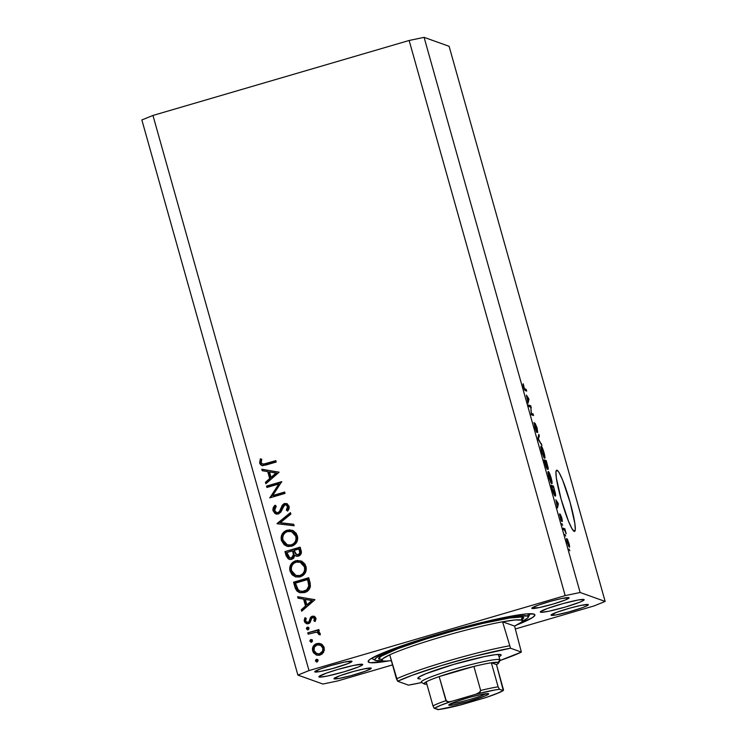 <?xml version="1.0" encoding="UTF-8"?>
<svg xmlns="http://www.w3.org/2000/svg" width="747" height="747" viewBox="0 0 747 747"><rect width="100%" height="100%" fill="white"/><g stroke="black" fill="none" stroke-linecap="round" stroke-linejoin="round"><path stroke-width="1.12" d="M557.01 470.199L556.356 470.386L558.046 471.096L559.382 473.14L562.706 480.293L570.101 502.404L574.863 523.563L575.274 529.679L574.21 531.397A31.906 3.875 -106.3 0 1 561.501 500.537A31.906 3.875 -106.3 0 1 556.646 470.171A31.906 3.875 -106.3 0 1 557.01 470.199A31.906 3.875 -106.3 0 1 569.718 501.05A31.906 3.875 -106.3 0 1 574.574 531.416A31.906 3.875 -106.3 0 1 574.21 531.397L571.838 528.446L568.514 521.294L561.118 499.192L556.347 478.024L555.945 471.908L557.01 470.199M319.09 677.025A22.793 1.989 -15.7 0 1 318.857 676.838A22.793 1.989 -15.7 0 1 338.923 669.135A22.793 1.989 -15.7 0 1 362.51 664.316L362.08 665.232L358.42 666.987L344.003 671.814L327.718 675.97L320.127 677.127L318.876 676.679L326.075 673.243L337.588 669.517L353.882 665.362L362.51 664.316A22.793 1.989 -15.7 0 1 362.734 664.503A22.793 1.989 -15.7 0 1 342.677 672.197A22.793 1.989 -15.7 0 1 319.09 677.025L318.96 676.558L319.09 677.025M540.539 612.213A22.793 1.989 -15.7 0 1 540.305 612.026A22.793 1.989 -15.7 0 1 560.371 604.323A22.793 1.989 -15.7 0 1 583.958 599.505L583.528 600.429L579.868 602.175L565.451 607.003L549.157 611.158L541.575 612.316L540.324 611.868L547.514 608.432L563.331 603.492L578.514 599.934L583.958 599.505A22.793 1.989 -15.7 0 1 584.182 599.692A22.793 1.989 -15.7 0 1 564.125 607.386A22.793 1.989 -15.7 0 1 540.539 612.213L540.408 611.746L540.539 612.213M369.018 662.412A86.605 7.545 -15.7 0 1 368.15 661.693A86.605 7.545 -15.7 0 1 444.39 632.438A86.605 7.545 -15.7 0 1 534.021 614.118L534.815 615.435L532.406 617.62L517.298 624.744A86.605 7.545 -15.7 0 0 534.889 614.828L534.889 614.828A86.605 7.545 -15.7 0 0 534.021 614.118L526.934 613.894L518.53 614.912L487.221 621.224L447.481 631.56L415.911 641.103L384.565 652.252L370.633 658.901L369.037 660.105L368.224 661.861L369.018 662.412L368.523 660.637L369.018 662.412L370.615 662.72L388.337 660.992A86.605 7.545 -15.7 0 1 369.018 662.412M531.995 608.45A19.375 1.69 -15.7 0 1 531.808 608.291A19.375 1.69 -15.7 0 1 548.858 601.755A19.375 1.69 -15.7 0 1 568.906 597.656L565.432 599.925L553.182 604.024L539.334 607.563L531.817 608.161L537.933 605.247L551.379 601.046L561.576 598.543L568.906 597.656A19.375 1.69 -15.7 0 1 569.102 597.815A19.375 1.69 -15.7 0 1 552.042 604.36A19.375 1.69 -15.7 0 1 531.995 608.45L531.995 608.45M314.898 671.992A19.375 1.69 -15.7 0 1 314.702 671.833A19.375 1.69 -15.7 0 1 331.752 665.288A19.375 1.69 -15.7 0 1 351.8 661.188L348.326 663.467L332.424 668.602L319.52 671.628L314.72 671.702L320.827 668.78L330.622 665.614L344.47 662.085L351.8 661.188A19.375 1.69 -15.7 0 1 351.996 661.347A19.375 1.69 -15.7 0 1 334.945 667.893A19.375 1.69 -15.7 0 1 314.898 671.992L314.898 671.992M334.133 678.874A19.375 1.69 -15.7 0 1 333.946 678.715A19.375 1.69 -15.7 0 1 350.997 672.169A19.375 1.69 -15.7 0 1 371.044 668.07L370.68 668.854L365.115 671.282L351.669 675.484L338.764 678.5L333.956 678.575L340.072 675.662L353.518 671.46L363.714 668.967L371.044 668.07A19.375 1.69 -15.7 0 1 371.24 668.229A19.375 1.69 -15.7 0 1 354.19 674.774A19.375 1.69 -15.7 0 1 334.133 678.874L334.133 678.874M551.239 615.332A19.375 1.69 -15.7 0 1 551.043 615.173A19.375 1.69 -15.7 0 1 568.103 608.628A19.375 1.69 -15.7 0 1 588.15 604.528L586.554 605.985L582.212 607.741L568.766 611.942L555.861 614.968L551.062 615.042L557.178 612.12L570.624 607.918L580.821 605.425L588.15 604.528A19.375 1.69 -15.7 0 1 588.347 604.687A19.375 1.69 -15.7 0 1 571.287 611.233A19.375 1.69 -15.7 0 1 551.239 615.332L551.239 615.332M308.997 670.591L565.18 595.611L409.141 40.478L152.958 115.449L308.997 670.591L297.894 675.092L141.855 119.95L297.894 675.092L322.909 684.037L297.894 675.092L308.997 670.591L152.958 115.449L141.855 119.95L152.958 115.449L409.141 40.478L565.18 595.611L308.997 670.591M278.855 483.963L266.922 487.455L266.53 486.082L281.731 481.638L272.692 495.532L284.654 492.03L285.037 493.403L269.844 497.857L278.855 483.963L269.844 497.857L285.037 493.403L284.654 492.03L272.692 495.532L281.731 481.638L266.53 486.082L266.922 487.455L278.855 483.963M276.278 514.067L273.075 510.855L275.96 513.964L278.416 514.029L274.747 513.32L272.926 510.089L273.243 507.764L275.092 505.233L276.222 506.298L274.877 508.156L274.635 510.406L275.886 512.255L277.38 512.741L279.387 511.658L282.179 505.439L283.86 503.786L287.352 503.908L289.21 506.924L288.996 508.866L287.651 511.107L286.372 510.145L287.586 507.54L287.137 505.803L285.774 504.851L284.383 505.14L280.928 511.994L278.416 514.029L284.924 504.907L286.054 504.925L287.474 506.587L286.372 510.145L287.651 511.107L289.08 506.279L286.708 503.599L284.476 503.553L282.403 505.084L279.387 511.658L278.052 512.647L276.521 512.591L274.635 510.406L276.222 506.298L275.092 505.233C273.318 506.755 272.646 508.632 273.075 510.855L273.719 511.088C273.29 508.856 273.953 506.989 275.727 505.467L273.888 507.979M277.118 523.75L290.443 512.629L290.854 514.104L280.312 522.704L293.72 524.301L294.141 525.767L277.118 523.75L294.141 525.767L293.72 524.301L280.312 522.704L290.854 514.104L290.443 512.629L277.062 523.554L277.707 523.778L290.611 513.245L277.118 523.75M286.932 546.244L281.423 540.557L281.115 537.308L282.114 534.189L284.187 531.659L289.332 529.819L293.403 530.781L296.363 533.526L297.726 538.213L296.708 542.201L293.207 545.637L288.435 546.561L284.262 544.852L281.423 540.557L286.605 546.132L291.675 546.234C296.475 544.339 298.37 540.847 297.362 535.758L292.348 530.314L287.081 530.174L292.656 530.435M290.023 571.156L289.715 567.897L290.714 564.788L292.787 562.258L297.278 560.455L302.003 561.38L304.972 564.125L306.279 567.981L305.962 571.268L303.207 575.339L299.482 577.029L295.448 576.815L292.124 574.807L290.023 571.156L295.205 576.731L300.275 576.833C305.075 574.938 306.97 571.446 305.962 566.357L300.948 560.913L295.681 560.773L301.265 561.034L295.681 560.773C290.947 562.659 289.061 566.123 290.023 571.156L290.667 571.38L290.023 571.156M297.633 596.713L314.926 599.72L301.713 611.223L301.293 609.729L305.523 606.041L303.571 599.113L298.053 598.207L297.633 596.713L298.053 598.207L303.571 599.113L305.523 606.041L301.293 609.729L301.713 611.223L314.926 599.72L297.633 596.713M316.644 661.963L315.486 661.002L315.608 659.993L316.653 659.312L317.792 659.797L318.073 660.778L317.111 661.907L315.486 661.002L317.111 661.907L318.026 660.264L316.401 659.358L317.503 659.536M316.7 655.128L313.32 651.235C312.62 647.621 313.983 645.128 317.41 643.774L318.997 643.307L322.181 644.577L323.983 647.051L324.375 650.105L322.041 654.111L319.455 655.259L316.551 655.082L313.367 652.635L312.442 648.667L313.843 645.445L316.765 643.541C313.338 644.894 311.975 647.388 312.685 651.01L316.383 655.026L320.024 655.11L323.544 652.43L324.179 647.64L321.061 643.839M311.079 642.149L309.921 641.197L310.042 640.188L311.088 639.497L312.227 639.992L312.339 641.468L311.546 642.103L309.921 641.197L311.546 642.103L312.451 640.45L310.827 639.544L311.938 639.721M308.156 634.175L307.773 632.802L318.876 629.553L319.268 630.926L317.634 631.402L319.557 632.457L320.295 634.25L320.183 634.903L318.792 634.492L318.315 632.97L316.224 632.214L308.156 634.175L315.776 632.214L317.428 632.429L318.792 634.492L320.183 634.903L320.23 633.596L317.634 631.402L319.268 630.926L318.876 629.553L307.773 632.802L318.988 629.936L307.773 632.802L308.156 634.175M307.605 629.796L306.447 628.834L306.569 627.825L307.615 627.144L308.754 627.629L308.866 629.105L308.072 629.74L306.447 628.834L308.072 629.74L308.978 628.096L307.353 627.191L308.464 627.368M312.19 616.228L314.011 616.21L315.692 617.648L316 619.067L315.122 621.523L313.908 620.869L314.431 618.32L312.928 617.526L311.658 618.367L309.333 623.287L307.157 623.81L304.916 622.531L304.188 620.412L304.944 617.704L306.233 618.32L305.598 620.206L306.009 621.569L308.025 622.326L309.118 621.401L310.435 617.498L312.19 616.228L310.621 617.237L308.978 621.635L308.025 622.326L306.98 622.298L305.682 620.878L306.233 618.32L304.944 617.704L304.346 621.345L306.447 623.642L308.474 623.68L310.042 622.662L311.732 618.255L312.629 617.582L314.534 618.6L313.908 620.869L315.122 621.523L315.897 618.199L314.095 616.238L312.19 616.228M304.487 592.586L299.78 592.688L297.045 591.148L295.382 588.449L293.552 582.193L308.744 577.748L310.21 583.314L310.257 587.039L308.558 590.177L304.487 592.586C307.932 591.605 309.912 589.364 310.435 585.853L308.744 577.748L293.552 582.193L294.878 586.937L295.523 587.17L294.187 582.427L293.552 582.193L308.856 578.131L294.187 582.427L295.523 587.17L294.878 586.937L299.295 592.53L304.487 592.586M286.11 555.731L284.952 551.594L300.145 547.149L301.349 552.827L299.426 555.749L297.101 556.272L294.86 555.273L293.571 558.364L290.872 559.531L288.183 558.812L286.11 555.731L289.164 559.307L291.797 559.354L294.86 555.273L296.129 556.067L298.585 556.095C301.153 554.918 301.956 552.929 300.985 550.137L300.145 547.149L284.952 551.594L300.257 547.532L284.952 551.594L286.11 555.731L286.755 555.964L286.11 555.731M261.795 469.219L279.089 472.225L265.876 483.729L265.456 482.235L269.686 478.556L267.734 471.618L262.216 470.713L261.795 469.219L262.216 470.713L267.734 471.618L269.686 478.556L265.456 482.235L265.876 483.729L279.089 472.225L261.795 469.219M261.207 462.636L261.936 463.71L263.486 464.12L275.83 460.647L276.222 462.019L262.197 465.586L260.544 464.681L259.629 463.019L260.348 458.817L261.739 459.284L261.207 462.636L261.739 459.284L260.348 458.817L259.629 463.019L261.758 465.465L265.96 465.026L276.222 462.019L275.83 460.647L266.362 463.84L275.942 461.039L266.362 463.84L262.477 463.999L261.207 462.636M594.042 605.929L515.374 628.955L594.042 605.929L605.145 601.428L449.106 46.295L424.091 37.35L580.13 592.492L605.145 601.428L580.13 592.492L565.18 595.611L580.13 592.492L424.091 37.35L409.141 40.478L424.091 37.35L449.106 46.295L605.145 601.428L594.042 605.929M392.539 664.905L337.859 680.909L392.539 664.905M530.818 407.218L529.025 406.573L528.577 404.986L530.828 405.789L531.322 413.296L533.115 413.941L533.563 415.528L531.313 414.725L530.818 407.218L531.313 414.725L533.563 415.528L533.115 413.941L531.322 413.296L530.828 405.789L528.577 404.986L529.025 406.573L530.818 407.218M536.86 432.429L535.328 425.342L535.655 424.856L536.822 427.882L537.728 432.382L537.074 427.928L535.113 423.297L536.019 430.954L534.17 422.531L534.852 427.377L536.495 431.99L533.965 422.774L536.243 430.674L535.057 423.474L536.953 427.489L537.728 432.382L535.543 425.052L536.925 432.429M541.958 445.389L538.354 439.768L537.896 438.125L538.858 434.352L539.315 435.996L538.363 438.956L541.958 445.389L538.363 438.956L539.315 435.996L538.858 434.352L537.896 438.125L538.354 439.768L541.958 445.389M544.554 458.238C545.245 458.583 545.058 456.706 544.012 452.598L544.012 452.598C542.705 448.331 541.743 446.164 541.127 446.108L541.706 451.767L540.763 446.743L541.127 446.108L541.93 447.014L544.918 456.8L544.815 458.182L544.04 457.752L541.892 452.43L544.712 458.256M551.706 483.673C552.388 484.019 552.21 482.142 551.155 478.033L551.155 478.033C549.848 473.766 548.886 471.6 548.27 471.544L548.849 477.202L547.915 472.468L548.093 471.553L548.765 471.964L552.061 482.235L551.968 483.617L551.183 483.188L549.045 477.865L551.865 483.683M555.833 499.818L558.382 503.823L557.514 507.913L555.833 499.818L557.514 507.913L558.382 503.823L555.833 499.818M569.84 550.744L569.074 549.036L569.84 550.744M569.289 547.149C569.793 547.448 569.672 546.122 568.915 543.172L566.87 538.606C566.347 538.27 566.469 539.586 567.225 542.574L569.289 547.149L566.758 540.669L566.628 538.68L567.692 539.707L569.419 547.159M565.703 536.038L564.937 534.338L565.703 536.038M564.499 530.071L563.658 529.763L563.21 528.176L564.844 528.764L566.179 533.703L564.499 530.071L566.179 533.703L564.844 528.764L563.21 528.176L563.658 529.763L564.499 530.071M562.687 525.309L561.921 523.61L562.687 525.309M561.753 521.397L560.605 516.429L562.388 521.453L561.837 517.988L560.315 514.319L560.941 519.893L559.624 513.852L561.473 521.079L559.522 514.141L561.193 519.744L560.297 514.338L561.744 517.652L562.388 521.453L560.82 516L561.809 521.406M555.18 495.999C555.731 496.419 555.749 495.345 555.245 492.796L553.387 486.064L551.519 486.605L553.387 486.064L551.146 485.261L552.416 489.771C553.667 493.954 554.591 496.036 555.18 495.999L553.434 493.011L551.146 485.261L553.387 486.064L555.357 493.281L555.366 496.017M547.28 469.405L547.234 467.491L548.186 469.368L546.244 460.628L544.376 461.179L546.244 460.628L543.993 459.825L547.28 469.405L543.993 459.825L546.244 460.628L548.279 468.322L548.111 469.321L547.234 467.491L547.364 469.405M526.402 395.107L528.951 399.113L528.082 403.203L526.402 395.107L528.082 403.203L528.951 399.113L526.402 395.107M523.451 386.815L523.217 383.771L524.207 388.375L526.243 389.495L526.691 391.092L524.497 389.775L523.451 386.815L525.169 390.541L526.691 391.092L526.243 389.495L524.347 388.636L523.217 383.771L523.451 386.815M322.909 684.037L337.859 680.909L322.909 684.037M567.318 540.193L568.672 543.05L568.831 545.553L568.299 545.712L568.831 545.553L567.281 542.752L567.225 540.174L568.981 544.339L568.999 545.525L568.318 545.749M566.693 540.333L567.197 540.184L567.571 543.041L568.831 545.553M563.481 529.156L564.844 528.764L563.481 529.156M557.626 504.048L558.382 503.823L557.626 504.048M556.244 500.434L557.934 502.964L557.234 504.795L556.029 500.49L557.458 504.729L557.934 502.964L556.244 500.434M554.134 494.645L555.012 494.346L555.077 493.524L553.574 487.558L551.856 486.941L553.574 487.558L554.89 492.394L554.741 494.411L554.106 494.598L554.741 494.411L553.695 493.702L551.631 487.007L554.741 494.411M548.718 473.131L550.903 477.949L551.585 481.6L550.66 482.263L551.267 482.086L549.11 477.286C548.335 474.242 548.205 472.86 548.718 473.131L550.408 476.343L551.585 481.6M547.99 473.299L548.587 473.122L549.185 477.548L551.267 482.086M547.383 467.874L547.803 467.351L546.421 462.122L545.758 461.889L546.421 462.122L547.159 464.727L547.374 467.865L545.534 461.945L547.7 467.762M546.421 467.949L546.888 467.006L545.487 461.795L544.703 461.506L545.487 461.795L546.318 464.718L546.412 467.93L544.488 461.571L546.832 467.809M541.566 447.696L543.751 452.523L544.442 456.174L543.517 456.828L544.115 456.65L541.967 451.851C541.183 448.807 541.052 447.425 541.566 447.696L543.433 451.431L544.442 456.174M538.372 436.267L539.315 435.996L538.372 436.267M538.036 438.62L538.55 438.47L538.036 438.62M538.438 439.89L538.904 439.759L538.438 439.89M540.996 443.886L541.491 443.737L540.996 443.886M528.96 406.34L530.828 405.789L528.96 406.34M530.818 407.629L531.304 407.479L530.818 407.629M531.248 414.482L533.115 413.941L531.248 414.482M528.185 399.337L528.951 399.113L528.185 399.337M526.812 395.723L528.493 398.254L527.802 400.084L526.598 395.779L528.026 400.018L528.493 398.254L526.812 395.723M523.217 383.771L522.937 384.49M523.115 385.517L523.694 385.368M524.198 389.094L524.702 388.944L524.198 389.094M524.609 389.981L526.243 389.495L524.609 389.981M540.837 447.864L541.435 447.686L542.117 452.383L544.115 456.65M317.83 659.601L316.401 659.358L315.486 661.002L316.13 661.235L317.036 659.592L316.401 659.358M316.952 662.113L316.317 661.889L317.111 661.907M317.55 659.536L316.084 660.721L316.756 662.029M316.252 660.227L316.084 660.721M313.815 646.641L313.086 648.891L313.32 651.235L312.685 651.01L316.121 654.848M321.135 643.923L316.765 643.541L320.734 643.737M319.632 643.531L316.849 643.961L314.487 645.679M323.124 647.425L323.6 650.058L322.209 652.859L319.389 654.148L316.803 653.606M320.444 645.165L322.648 646.659M316.812 653.662L314.039 650.6L316.168 653.373L320.267 653.97L319.623 653.746L322.611 651.076L322.807 648.032C323.302 650.805 322.237 652.71 319.623 653.746L320.267 653.97C322.881 652.943 323.937 651.039 323.451 648.265L320.575 645.212L322.807 648.032L320.622 645.296L317.148 644.913L319.931 644.978M314.039 650.6C313.507 647.845 314.543 645.95 317.148 644.913L314.403 647.107L314.039 650.6M312.265 639.796L310.827 639.544L309.921 641.197L310.565 641.421L311.471 639.777L310.827 639.544M311.387 642.308L310.743 642.075L311.546 642.103M311.985 639.721L310.519 640.907L311.191 642.215M310.677 640.412L310.519 640.907M319.427 633.96L319.427 634.726L319.427 633.96L317.428 632.429M308.688 634.016L308.418 633.026L308.688 634.016M317.764 632.569L319.352 633.745M308.791 627.433L307.353 627.191L306.447 628.834L307.092 629.067L307.997 627.424L307.353 627.191M307.913 629.945L307.269 629.721L308.072 629.74M308.511 627.368L307.045 628.554L307.717 629.861M307.204 628.059L307.045 628.554M314.431 617.928L315.178 618.824L314.552 621.102L315.178 621.439L313.908 620.869L314.552 621.102L315.178 618.824L313.572 617.61M306.774 623.745L304.346 621.345L304.981 621.569L305.588 617.937L304.879 621.112L306.55 623.633M306.98 622.298L308.67 622.55L308.025 622.326L309.622 621.868L308.978 621.635L309.622 621.868L310.294 619.842L309.65 619.608L310.294 619.842L311.266 617.47L310.621 617.237L314.412 616.378M314.683 616.452L311.592 617.125L309.622 621.868L307.913 622.596M302.171 610.822L301.293 609.729L301.928 609.963L306.167 606.275L305.523 606.041L306.167 606.275L304.216 599.337L303.571 599.113L304.216 599.337L306.167 606.275L301.928 609.963L302.171 610.822M298.651 598.31L298.268 596.937L314.907 599.654L298.268 596.937L298.651 598.31M312.573 600.7L307.521 605.098L312.573 600.7L311.929 600.467L306.877 604.865L307.521 605.098L306.877 604.865L305.346 599.402L312.573 600.7M299.622 592.642L295.523 587.17L297.157 590.784L299.678 592.66M300.21 591.204L304.739 591.437C307.615 590.588 309.174 588.673 309.417 585.704L308.772 585.48L309.417 585.704L308.52 580.886L307.577 579.579L308.772 585.48C308.53 588.44 306.97 590.354 304.104 591.204L300.21 591.204L297.605 589.131L295.495 583.118L307.577 579.579L308.212 579.803L309.118 583.286M309.323 584.481L309.407 585.396M309.417 585.704L308.072 589.374L305.215 591.288M304.739 591.437L302.937 591.745M301.937 591.699L301.116 591.521M295.532 576.843L290.667 571.38C289.705 566.357 291.591 562.893 296.316 560.997L293.422 562.491L291.349 565.012M290.602 566.842L290.359 569.774L291.246 572.921L292.731 575.003L295.326 576.759M295.831 575.377L300.527 575.685L295.831 575.377L291.563 570.643C290.751 566.543 292.254 563.714 296.073 562.146L300.182 562.239L304.431 566.88C305.243 571.016 303.73 573.883 299.892 575.461L300.527 575.685C304.374 574.107 305.887 571.25 305.065 567.113L305.047 571.1L302.899 574.452L299.211 575.946L296.064 575.451M300.658 562.416L302.955 563.752L304.972 566.786M305.065 567.113L300.182 562.239M289.481 559.41L286.755 555.964L285.587 551.828L287.511 557.701M288.09 558.439L289.659 559.484M289.827 557.925L292.058 558.214L291.414 557.981L292.058 558.214L294.066 554.918L293.422 554.685L294.066 554.918L293.44 552.005L292.796 551.772L293.422 554.685L291.414 557.981L289.827 557.925L286.895 552.519L292.544 550.856L293.188 551.09L292.544 550.856L292.796 551.772L293.44 552.005L293.188 551.09L293.814 553.443L293.86 556.459L292.301 558.13L290.06 557.972M296.652 554.694L298.809 554.965C300.369 554.153 300.808 552.855 300.135 551.071L299.5 550.847C300.173 552.621 299.724 553.919 298.174 554.732L296.652 554.694L294.103 550.408L298.977 548.98L299.612 549.213L298.977 548.98L299.5 550.847L300.135 551.071L299.612 549.213L300.275 551.631L300.145 553.91L298.809 554.965L296.736 554.648M298.174 554.732L299.743 552.855L298.977 548.98L294.103 550.408L295.551 553.947L298.174 554.732M287.081 530.174C282.347 532.06 280.461 535.524 281.423 540.557L282.067 540.781C281.105 535.758 282.982 532.294 287.716 530.398L287.081 530.174M292.665 530.435L290.013 530.043L286.941 530.669L284.822 531.892L282.749 534.413M282.002 536.243L281.759 539.175L282.646 542.322L284.131 544.404L286.727 546.16M287.231 544.778L291.928 545.086L287.231 544.778L282.964 540.044C282.151 535.944 283.645 533.115 287.474 531.547L291.582 531.64L295.821 536.281C296.643 540.417 295.13 543.284 291.293 544.862L291.928 545.086C295.775 543.508 297.287 540.651 296.466 536.514L296.447 540.501L294.299 543.863L291.274 545.254L287.464 544.852M292.058 531.817L294.346 533.153L296.372 536.187M296.466 536.514L291.582 531.64M280.956 522.937L293.767 524.459L280.956 522.937M276.521 512.591L278.696 512.872L278.052 512.647L280.032 511.891L279.387 511.658L280.032 511.891L281.675 508.427L281.04 508.193L281.675 508.427L283.038 505.308L282.403 505.084L283.038 505.308L285.111 503.777L284.476 503.553L287.025 503.73M287.8 509.146L287.007 510.369L287.772 510.948L286.372 510.145L287.007 510.369L288.118 506.811L286.054 504.925M273.598 508.968L274.018 511.9L276.633 514.207M286.409 505.075L287.772 506.027L288.23 507.783M287.324 503.823L285.475 503.693L283.692 504.57L280.032 511.891L277.408 512.9M267.454 487.305L266.53 486.082L281.722 482.058L267.174 486.316L267.454 487.305M273.337 495.765L284.766 492.422L273.337 495.765M270.274 497.726L269.751 497.539L270.274 497.726M270.461 497.67L279.499 484.196L270.461 497.67M266.334 483.328L265.456 482.235L266.091 482.469L270.33 478.78L269.686 478.556L270.33 478.78L268.378 471.843L267.734 471.618L268.378 471.843L270.33 478.78L266.091 482.469L266.334 483.328M262.823 470.815L262.43 469.443L279.07 472.16L262.43 469.443L262.823 470.815M276.735 473.206L271.684 477.604L276.735 473.206L276.091 472.972L271.04 477.37L271.684 477.604L271.04 477.37L269.508 471.908L276.735 473.206M262.085 465.558L259.629 463.019L260.273 463.252L260.983 459.041L260.348 458.817L261.739 459.293L260.983 459.041L260.208 461.086L260.628 464.148M262.477 463.999L266.362 463.84L263.149 464.242M260.115 462.169L260.152 462.71M261.179 464.914L262.841 465.811M305.346 599.402L306.877 604.865L311.929 600.467L305.346 599.402M307.876 580.652L307.577 579.579L295.495 583.118L298.165 589.85L299.631 590.952L302.292 591.512L306.728 589.85L308.744 585.975L307.876 580.652M291.563 570.643L292.74 573.052L294.71 574.854L297.231 575.704L299.892 575.461L302.255 574.228L303.926 572.137L304.655 569.55L304.431 566.88L303.226 564.499L301.228 562.734L298.716 561.893L296.391 562.052L293.72 563.359L292.077 565.451L291.311 568L291.563 570.643M293.422 554.685L292.544 550.856L286.895 552.519L288.249 556.571L289.939 557.962L292.329 557.514L293.422 554.685M282.964 540.044L284.14 542.453L286.11 544.255L288.631 545.105L291.293 544.862L293.655 543.629L295.326 541.538L296.055 538.951L295.728 535.963L292.628 532.135L290.116 531.294L287.474 531.547L285.121 532.77L283.477 534.852L282.711 537.401L282.964 540.044M269.508 471.908L271.04 477.37L276.091 472.972L269.508 471.908M420.346 678.939L418.255 678.752L419.31 676.838L418.255 678.752A43.298 3.772 -15.7 0 1 417.89 678.033A43.298 3.772 -15.7 0 1 457.771 663.243A43.298 3.772 -15.7 0 1 500.761 654.605L501.153 655.259L499.323 656.734M521.761 620.337L523.862 617.769L521.779 617.022L509.715 617.984L482.525 623.465L455.119 630.459L427.163 638.638L397.89 648.639L381.278 656.183L379.187 658.088L379.878 659.227A2.278 2.25 109.7 0 1 381.25 659.265A2.278 2.25 -70.3 0 0 379.878 659.227C373.902 658.966 388.057 650.049 440.935 634.483C494.112 619.011 522.947 615.341 523.161 617.293A2.278 2.25 -70.3 0 0 521.611 620.113A72.926 6.359 164.3 0 0 502.6 621.793A72.926 6.359 164.3 0 0 389.71 654.83A72.926 6.359 164.3 0 0 381.913 660.021M381.988 659.694A2.278 2.25 -70.3 0 0 381.278 659.274M528.745 613.773L527.503 616.023A79.761 6.956 -15.7 0 1 528.176 617.349A79.761 6.956 -15.7 0 1 522.181 621.392L527.494 618.142L528.241 617.237L527.503 616.023L528.745 613.773M382.417 660.675A79.761 6.956 -15.7 0 1 375.536 660.497L374.807 659.293L377.02 657.276L389.85 651.151L412.073 643.064L440.3 634.25L470.227 626.042L497.315 619.702L517.428 616.182L527.503 616.023A79.761 6.956 -15.7 0 0 441.608 633.867A79.761 6.956 -15.7 0 0 375.19 660.348A79.761 6.956 -15.7 0 0 375.536 660.497L382.417 660.675M522.368 620.878A72.926 6.359 164.3 0 1 514.562 626.07L502.6 621.793L510.537 648.219L521.369 652.094A70.648 6.153 -15.7 0 1 500.032 660.516L521.369 652.094L514.562 626.07L521.415 622.214L522.358 620.925L521.611 620.113L515.131 619.973L502.6 621.793L514.562 626.07L521.369 652.094L510.537 648.219L474.784 656.183L441.29 665.596L412.223 675.26L397.647 681.264L408.478 685.13L421.71 682.534A70.648 6.153 -15.7 0 1 408.478 685.13L397.647 681.264A70.648 6.153 -15.7 0 1 510.537 648.219L502.6 621.793A72.926 6.359 164.3 0 0 389.71 654.83L396.461 678.874A72.926 6.359 -15.7 0 1 509.361 645.828A72.926 6.359 164.3 0 0 396.461 678.874L397.647 681.264L389.71 654.83L382.856 658.677L381.913 659.965L382.66 660.778L385.088 661.104L391.353 660.703M418.255 678.752L417.862 678.089L419.067 676.997L426.033 673.673L453.41 664.494L484.364 656.594L495.289 654.689L500.761 654.605A43.298 3.772 -15.7 0 1 500.948 654.689L500.929 654.68M382.062 659.554L381.577 659.526M521.611 620.113A2.278 2.25 109.7 0 1 523.161 617.293L521.901 620.243M448.966 705.243A20.739 1.811 -15.7 0 1 448.788 704.897A20.739 1.811 -15.7 0 1 467.893 697.819A20.739 1.811 -15.7 0 1 488.482 693.674L488.09 694.514L484.756 696.111L467.734 701.61L453.915 704.851L448.779 704.925L455.325 701.807L469.714 697.306L480.629 694.635L488.482 693.674A20.739 1.811 -15.7 0 1 488.566 693.72A20.739 1.811 -15.7 0 1 471.301 700.602A20.739 1.811 -15.7 0 1 448.966 705.243L449.47 704.328L448.966 705.243M498.258 662.43A38.741 3.38 -15.7 0 1 498.585 663.075A38.741 3.38 -15.7 0 1 496.484 664.615L498.482 663.224L498.258 662.43L491.349 662.785L496.484 664.615L503.469 689.854L503.076 690.564L499.5 689.294L498.109 686.829L491.349 662.785A38.741 3.38 -15.7 0 1 498.258 662.43L499.818 659.61L498.258 662.43M498.585 663.075L500.163 660.292A41.02 3.576 164.3 0 0 499.818 659.61A41.02 3.576 -15.7 0 1 500.229 659.946M426.873 684.187A38.741 3.38 -15.7 0 1 424.445 684.037L426.873 684.187M498.361 654.419L499.818 659.61L498.361 654.419M460.824 704.888L461.45 704.72A36.463 3.175 -15.7 0 1 437.947 709.631L434.128 708.193L432.98 705.887L434.371 708.352A36.463 3.175 -15.7 0 1 451.823 701.274L448.695 701.825L445.931 700.639A38.741 3.38 164.3 0 0 432.98 705.887L426.22 681.843L432.98 705.887A38.741 3.38 -15.7 0 1 445.931 700.639L439.171 676.595A38.741 3.38 164.3 0 0 426.22 681.843L424.221 683.234L424.445 684.037A38.741 3.38 -15.7 0 1 424.277 683.963A38.741 3.38 -15.7 0 1 426.22 681.843A38.741 3.38 -15.7 0 1 439.171 676.595L473.906 666.427L439.171 676.595A38.741 3.38 -15.7 0 1 473.906 666.427A38.741 3.38 -15.7 0 1 491.349 662.785L496.484 664.615L503.282 690.573L499.5 689.294L495.186 689.911L475.998 694.206L451.823 701.274L448.695 701.825L446.389 701.284L439.171 676.595L473.906 666.427L480.666 690.471L480.181 691.955L475.998 694.206L451.823 701.274L440.534 705.355L434.371 708.352L438.293 709.445M421.653 682.487A41.02 3.576 -15.7 0 1 421.243 682.151A41.02 3.576 -15.7 0 1 457.36 668.285A41.02 3.576 -15.7 0 1 499.818 659.61A41.02 3.576 164.3 0 0 455.642 668.789A41.02 3.576 164.3 0 0 421.485 682.403L424.277 683.963M438.153 709.631L461.45 704.72L486.297 697.427M459.891 705.093L485.625 697.642L496.914 693.571L503.076 690.564A36.463 3.175 -15.7 0 1 485.625 697.642L499.547 692.488L503.31 690.555L503.469 689.854M491.349 662.785A38.741 3.38 164.3 0 0 473.906 666.427L480.666 690.471A38.741 3.38 -15.7 0 1 498.109 686.829L491.349 662.785M480.666 690.471L478.948 692.964L475.998 694.206A36.463 3.175 -15.7 0 1 499.5 689.294L498.109 686.829A38.741 3.38 164.3 0 0 480.666 690.471M438.087 709.65L461.45 704.72M503.245 688.659L503.403 689.369M485.625 697.642L487.128 697.119M486.213 693.674A19.375 1.69 -15.7 0 1 468.808 699.771A19.375 1.69 -15.7 0 1 450.786 703.637A19.375 1.69 164.3 0 0 468.808 699.771A19.375 1.69 164.3 0 0 486.213 693.674M551.389 482.095L550.688 482.301M544.236 456.66L543.536 456.865M316.383 655.026L317.027 655.25M306.447 623.642L307.092 623.876M314.095 616.238L314.73 616.471M299.295 592.53L299.939 592.763M295.205 576.731L295.849 576.964M296.129 556.067L296.774 556.3M286.605 546.132L287.25 546.365M381.932 660.18L381.259 659.274M530.23 613.726L528.185 617.339M371.558 658.331L375.181 660.348M522.34 620.71L522.452 619.571L521.761 620.178"/></g></svg>
